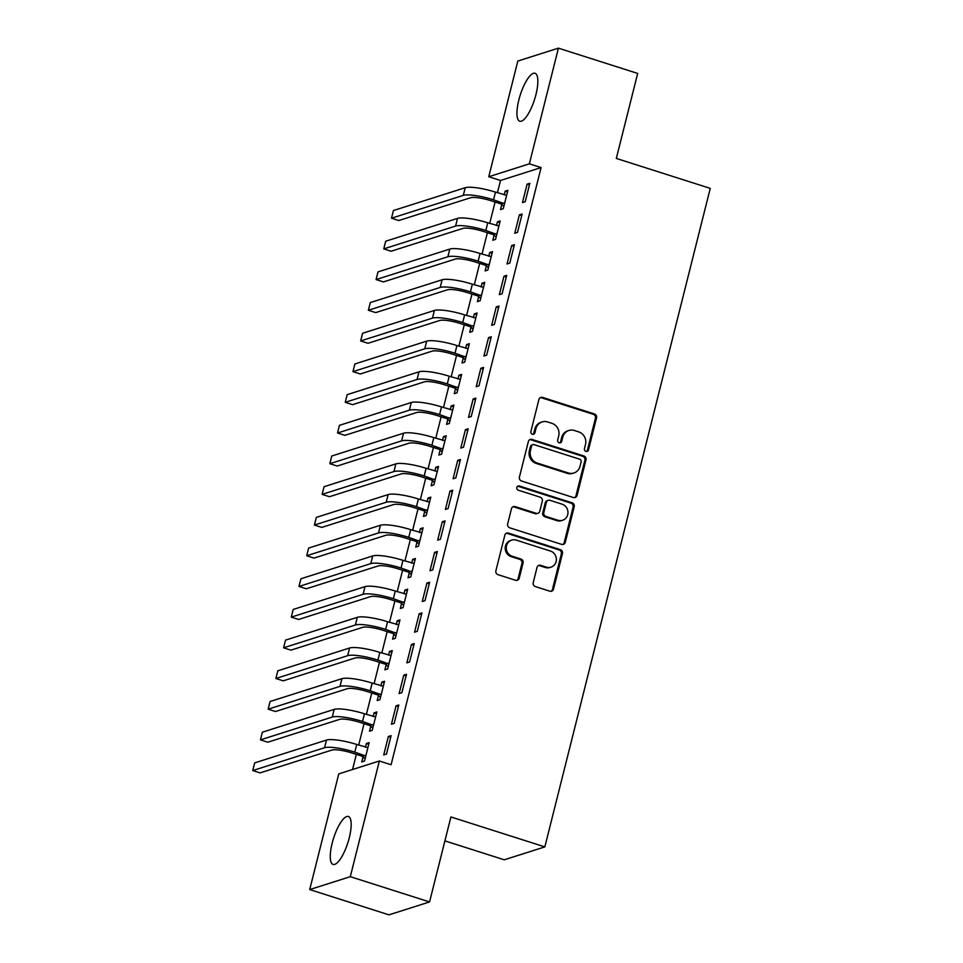 <?xml version="1.0" encoding="UTF-8"?>
<svg xmlns="http://www.w3.org/2000/svg" width="963" height="963" viewBox="0 0 963 963"><rect width="100%" height="100%" fill="white"/><g stroke="black" fill="none" stroke-linecap="round" stroke-linejoin="round"><path stroke-width="1.44" d="M585.949 451.346A2.215 2.07 72.4 0 0 588.501 449.877L596.53 417.882A3.166 2.961 72.4 0 0 594.412 413.946L542.554 397.406A3.166 2.961 72.4 0 0 538.907 399.501L530.878 431.508A2.215 2.07 72.4 0 0 533.562 434.265A2.215 2.07 72.4 0 0 534.91 432.796L535.946 428.655A10.136 9.474 72.4 0 1 542.097 421.926A10.136 9.474 72.4 0 1 547.586 421.95L551.907 423.335A10.136 9.474 72.4 0 1 558.709 435.914L557.673 440.055A2.215 2.07 72.4 0 0 560.358 442.811A2.215 2.07 72.4 0 0 561.706 441.343L562.741 437.202A10.136 9.474 72.4 0 1 568.892 430.473A10.136 9.474 72.4 0 1 574.381 430.497L578.703 431.881A10.136 9.474 72.4 0 1 585.504 444.461L584.469 448.602A2.215 2.07 72.4 0 0 585.949 451.346M586.575 451.442A2.215 2.07 72.4 0 0 587.406 450.227L595.435 418.231A3.166 2.961 72.4 0 0 593.316 414.295L541.447 397.755A3.166 2.961 72.4 0 0 540.303 397.635M532.984 434.349A2.215 2.07 72.4 0 0 533.803 433.145L534.85 429.004L535.946 428.655M559.78 442.896A2.215 2.07 72.4 0 0 560.61 441.692L561.646 437.539L562.741 437.202M332.163 843.191A25.17 7.487 107.7 0 1 348.365 816.492A25.17 7.487 107.7 0 1 349.28 837.75A25.17 7.487 107.7 0 1 333.078 864.449A25.17 7.487 107.7 0 1 332.163 843.191M518.84 99.971A25.17 7.487 107.7 0 1 535.055 73.272A25.17 7.487 107.7 0 1 535.958 94.53A25.17 7.487 107.7 0 1 519.755 121.23A25.17 7.487 107.7 0 1 518.84 99.971M533.213 582.639A3.166 2.961 72.4 0 0 535.332 586.563L549.885 591.21A3.166 2.961 72.4 0 0 553.52 589.115L562.452 553.569A3.166 2.961 72.4 0 0 560.322 549.644L508.464 533.105A3.166 2.961 72.4 0 0 504.829 535.199L495.897 570.734A3.166 2.961 72.4 0 0 498.027 574.67L515.602 580.28A3.166 2.961 72.4 0 0 519.238 578.185L523.053 562.97A3.166 2.961 72.4 0 0 520.935 559.034L512.22 556.265A8.474 7.921 72.4 0 1 511.678 540.123A8.474 7.921 72.4 0 1 516.264 540.147L550.403 551.029A8.474 7.921 72.4 0 1 550.956 567.171A8.474 7.921 72.4 0 1 546.358 567.147L540.664 565.329A3.166 2.961 72.4 0 0 537.029 567.424L533.213 582.639M379.362 760.987L350.303 876.679L309.713 889.571L338.771 773.891L379.362 760.987L391.098 764.73L541.098 167.586L529.361 163.842L488.759 176.735L517.817 61.054L558.42 48.15L529.361 163.842M558.42 48.15L637.675 73.429L616.32 158.426L710.249 188.375L544.841 846.898L450.913 816.949L429.558 901.946L350.303 876.679M573.418 497.534A3.166 2.961 72.4 0 0 577.054 495.439L585.986 459.893A3.166 2.961 72.4 0 0 583.855 455.968L531.997 439.429A3.166 2.961 72.4 0 0 528.362 441.523L519.43 477.058A3.166 2.961 72.4 0 0 521.549 480.994L573.418 497.534M574.213 506.731L565.293 542.277A3.166 2.961 72.4 0 1 561.646 544.372L509.788 527.832A3.166 2.961 72.4 0 1 507.67 523.896L511.485 508.693A3.166 2.961 72.4 0 1 515.121 506.598L536.15 513.303A3.166 2.961 72.4 0 0 539.798 511.209L542.325 501.121A3.166 2.961 72.4 0 0 540.207 497.185L518.311 490.203A2.215 2.07 72.4 0 1 518.166 485.99A2.215 2.07 72.4 0 1 519.37 485.99L572.094 502.806A3.166 2.961 72.4 0 1 574.213 506.731L573.117 507.08L564.198 542.626L565.293 542.277M444.894 840.88L504.251 859.803L544.841 846.898M398.79 704.964L396.058 705.843L391.423 724.248L394.168 723.382L398.79 704.964M370.731 726.246L369.491 731.23L372.224 730.351L376.858 711.946L374.113 712.813L373.163 716.568M414.21 643.597L411.466 644.464L406.843 662.881L409.588 662.002L414.21 643.597M386.151 664.867L384.899 669.851L387.644 668.984L392.266 650.567L389.521 651.445L388.583 655.189M429.63 582.218L426.886 583.096L422.263 601.502L425.008 600.635L429.63 582.218M401.571 603.5L400.319 608.484L403.064 607.605L407.686 589.2L404.942 590.066L404.003 593.822M445.038 520.851L442.306 521.717L437.671 540.135L440.416 539.268L445.038 520.851M416.979 542.121L415.727 547.104L418.472 546.238L423.094 527.82L420.362 528.699L419.411 532.455M460.458 459.483L457.714 460.35L453.091 478.767L455.836 477.889L460.458 459.483M432.399 480.754L431.147 485.737L433.892 484.858L438.514 466.453L435.77 467.32L434.831 471.076M475.878 398.104L473.134 398.983L468.512 417.388L471.244 416.522L475.878 398.104M447.819 419.387L446.567 424.358L449.312 423.491L453.934 405.086L451.19 405.953L450.251 409.708M491.286 336.737L488.542 337.604L483.92 356.021L486.664 355.142L491.286 336.737M463.227 358.007L461.975 362.991L464.72 362.124L469.342 343.707L466.61 344.573L465.659 348.329M506.707 275.358L503.962 276.237L499.34 294.642L502.084 293.775L506.707 275.358M478.647 296.64L477.395 301.624L480.14 300.745L484.762 282.34L482.018 283.206L481.079 286.962M522.127 213.991L519.382 214.857L514.748 233.275L517.492 232.396L522.127 213.991M494.067 235.261L492.815 240.244L495.548 239.378L500.182 220.96L497.438 221.839L496.487 225.583M541.098 167.586L500.507 180.478L497.426 192.744M495.09 202.025L489.71 223.428M487.386 232.721L482.006 254.112M479.67 263.405L474.302 284.795M471.966 294.088L466.598 315.491M464.262 324.772L458.882 346.174M456.546 355.455L451.178 376.858M448.842 386.151L443.474 407.542M441.138 416.835L435.758 438.225M433.422 447.518L428.054 468.921M425.718 478.202L420.35 499.604M418.014 508.885L412.633 530.288M410.31 539.581L404.929 560.972M402.594 570.265L397.225 591.655M394.89 600.948L389.509 622.351M387.186 631.632L381.805 653.034M379.47 662.315L374.101 683.718M371.766 693.011L366.385 714.402M364.062 723.695L358.681 745.085M356.346 754.378L352.554 769.509M501.771 204.577L500.519 209.561L503.264 208.694L507.886 190.277L505.142 191.143L504.203 194.899M529.831 183.307L527.086 184.174L522.464 202.591L525.208 201.712L529.831 183.307M486.351 265.957L485.099 270.928L487.844 270.061L492.466 251.644L489.722 252.523L488.783 256.278M514.411 244.674L511.666 245.553L507.044 263.958L509.788 263.092L514.411 244.674M470.943 327.324L469.691 332.307L472.424 331.428L477.058 313.023L474.314 313.89L473.375 317.646M499.003 306.053L496.258 306.92L491.636 325.338L494.368 324.459L499.003 306.053M455.523 388.691L454.271 393.674L457.016 392.808L461.638 374.39L458.894 375.269L457.955 379.013M483.582 367.421L480.838 368.287L476.216 386.705L478.96 385.838L483.582 367.421M440.103 450.07L438.851 455.054L441.596 454.175L446.218 435.77L443.486 436.636L442.535 440.392M468.162 428.788L465.418 429.667L460.796 448.072L463.54 447.205L468.162 428.788M424.695 511.437L423.443 516.421L426.188 515.554L430.81 497.137L428.066 498.015L427.127 501.759M452.754 490.167L450.01 491.034L445.388 509.451L448.12 508.572L452.754 490.167M409.275 572.816L408.023 577.788L410.768 576.921L415.39 558.516L412.646 559.383L411.707 563.138M437.334 551.534L434.59 552.413L429.967 570.818L432.712 569.952L437.334 551.534M393.855 634.184L392.603 639.167L395.348 638.288L399.982 619.883L397.238 620.75L396.287 624.505M421.914 612.913L419.182 613.78L414.547 632.197L417.292 631.319L421.914 612.913M378.447 695.563L377.195 700.534L379.94 699.668L384.562 681.25L381.817 682.129L380.879 685.885M406.506 674.281L403.762 675.147L399.139 693.565L401.884 692.698L406.506 674.281M363.027 756.93L361.775 761.914L364.52 761.035L369.142 742.629L366.397 743.496L365.459 747.252M391.086 735.648L388.342 736.526L383.719 754.932L386.464 754.065L391.086 735.648M429.558 901.946L388.968 914.85L309.713 889.571M500.507 180.478L488.759 176.735M505.142 191.143L507.477 191.89M527.086 184.174L529.421 184.92M497.438 221.839L499.773 222.585M519.382 214.857L521.717 215.604M489.722 252.523L492.069 253.269M511.666 245.553L514.001 246.287M482.018 283.206L484.353 283.953M503.962 276.237L506.297 276.983M474.314 313.89L476.649 314.636M496.258 306.92L498.593 307.666M466.61 344.573L468.945 345.32M488.542 337.604L490.889 338.35M458.894 375.269L461.229 376.015M480.838 368.287L483.173 369.034M451.19 405.953L453.525 406.699M473.134 398.983L475.469 399.729M443.486 436.636L445.821 437.383M465.418 429.667L467.765 430.413M435.77 467.32L438.105 468.066M457.714 460.35L460.049 461.096M428.066 498.015L430.401 498.75M450.01 491.034L452.345 491.78M420.362 528.699L422.697 529.445M442.306 521.717L444.641 522.464M412.646 559.383L414.981 560.129M434.59 552.413L436.925 553.159M404.942 590.066L407.277 590.813M426.886 583.096L429.221 583.843M397.238 620.75L399.573 621.496M419.182 613.78L421.517 614.526M389.521 651.445L391.857 652.18M411.466 644.464L413.801 645.21M381.817 682.129L384.153 682.875M403.762 675.147L406.097 675.894M374.113 712.813L376.449 713.559M396.058 705.843L398.393 706.589M366.397 743.496L368.745 744.243M388.342 736.526L390.677 737.273M568.892 430.473L567.797 430.822A10.136 9.474 72.4 0 0 561.646 437.539M542.097 421.926L541.001 422.276A10.136 9.474 72.4 0 0 534.85 429.004M574.562 497.654A3.166 2.961 72.4 0 0 575.958 495.789L584.89 460.242A3.166 2.961 72.4 0 0 582.759 456.318L530.902 439.778A3.166 2.961 72.4 0 0 529.746 439.658M581.11 461.927A2.215 2.07 72.4 0 0 579.63 459.17L534.104 444.653A2.215 2.07 72.4 0 0 531.564 446.122L530.457 450.491A10.136 9.474 72.4 0 0 537.258 463.071L568.375 472.989A10.136 9.474 72.4 0 0 573.864 473.014A10.136 9.474 72.4 0 0 580.015 466.297L581.11 461.927M532.9 444.653L531.805 445.002A2.215 2.07 72.4 0 0 530.457 446.471L531.564 446.122M573.864 473.014L572.768 473.363A10.136 9.474 72.4 0 1 567.279 473.339L536.162 463.42A10.136 9.474 72.4 0 1 529.361 450.84L530.457 446.471M562.801 544.492A3.166 2.961 72.4 0 0 564.198 542.626M537.872 513.315L536.776 513.664A3.166 2.961 72.4 0 1 535.055 513.652L514.025 506.947A3.166 2.961 72.4 0 0 512.882 506.827M573.117 507.08A3.166 2.961 72.4 0 0 570.999 503.155L518.263 486.339A2.215 2.07 72.4 0 0 517.637 486.243M557.986 520.261A8.474 7.921 72.4 0 0 567.965 512.244A8.474 7.921 72.4 0 0 562.031 504.155L550.005 500.315A3.166 2.961 72.4 0 0 546.358 502.409L543.83 512.497A3.166 2.961 72.4 0 0 545.949 516.433L557.986 520.261L556.879 520.61A8.474 7.921 72.4 0 0 561.477 520.634L562.573 520.285M548.284 500.303L547.189 500.652A3.166 2.961 72.4 0 0 545.263 502.758L546.358 502.409M556.879 520.61L544.853 516.782A3.166 2.961 72.4 0 1 542.735 512.846L545.263 502.758M550.956 567.171L549.849 567.52A8.474 7.921 72.4 0 1 545.263 567.496L539.569 565.678A3.166 2.961 72.4 0 0 538.425 565.558M511.678 540.123L510.583 540.472A8.474 7.921 72.4 0 0 511.124 556.602L512.22 556.265M516.746 580.4A3.166 2.961 72.4 0 0 518.142 578.534L521.958 563.319A3.166 2.961 72.4 0 0 519.839 559.383L511.124 556.602M551.041 591.33A3.166 2.961 72.4 0 0 552.425 589.464L561.357 553.918A3.166 2.961 72.4 0 0 559.226 549.993L507.369 533.454A3.166 2.961 72.4 0 0 506.213 533.333M503.854 206.311L500.941 203.891L490.805 200.665A16.13 3.178 -165.9 0 0 470.642 197.728L398.826 220.539L391.496 218.204L463.299 195.381A24.207 4.767 14.1 0 1 493.538 199.786L504.516 203.711M506.634 195.26L495.476 192.119L493.538 199.786M391.496 218.204L393.422 210.536L465.225 187.713A24.207 4.767 14.1 0 1 495.476 192.119M500.941 203.891L503.685 203.024M496.15 236.994L493.237 234.587L483.089 231.349A16.13 3.178 -165.9 0 0 462.926 228.412L391.122 251.235L383.78 248.887L455.595 226.064A24.207 4.767 14.1 0 1 485.834 230.47L496.8 234.394M498.93 225.944L487.76 222.802L485.834 230.47M383.78 248.887L385.706 241.219L457.521 218.396A24.207 4.767 14.1 0 1 487.76 222.802M493.237 234.587L495.981 233.708M488.446 267.69L485.533 265.27L475.385 262.032A16.13 3.178 -165.9 0 0 455.222 259.095L383.418 281.918L376.076 279.571L447.879 256.76A24.207 4.767 14.1 0 1 478.13 261.166L489.096 265.078M491.214 256.627L480.056 253.486L478.13 261.166M376.076 279.571L378.002 271.903L449.805 249.08A24.207 4.767 14.1 0 1 480.056 253.486M485.533 265.27L488.277 264.392M480.73 298.374L477.817 295.954L467.681 292.716A16.13 3.178 -165.9 0 0 447.518 289.779L375.702 312.602L368.372 310.267L440.175 287.443A24.207 4.767 14.1 0 1 470.426 291.849L481.392 295.761M483.51 287.311L472.351 284.181L470.426 291.849M368.372 310.267L370.298 302.587L442.101 279.776A24.207 4.767 14.1 0 1 472.351 284.181M477.817 295.954L480.561 295.087M473.026 329.057L470.113 326.638L459.965 323.412A16.13 3.178 -165.9 0 0 439.802 320.474L367.998 343.285L360.656 340.95L432.471 318.127A24.207 4.767 14.1 0 1 462.709 322.533L473.676 326.457M475.806 318.007L464.635 314.865L462.709 322.533M360.656 340.95L362.582 333.282L434.397 310.459A24.207 4.767 14.1 0 1 464.635 314.865M470.113 326.638L472.857 325.771M465.322 359.741L462.409 357.333L452.261 354.095A16.13 3.178 -165.9 0 0 432.098 351.158L360.294 373.981L352.952 371.634L424.755 348.811A24.207 4.767 14.1 0 1 455.005 353.216L465.972 357.141M468.09 348.69L456.931 345.548L455.005 353.216M352.952 371.634L354.878 363.966L426.693 341.143A24.207 4.767 14.1 0 1 456.931 345.548M462.409 357.333L465.153 356.454M457.606 390.424L454.705 388.017L444.557 384.779A16.13 3.178 -165.9 0 0 424.394 381.842L352.578 404.665L345.248 402.317L417.051 379.506A24.207 4.767 14.1 0 1 447.301 383.912L458.268 387.824M460.386 379.374L449.227 376.232L447.301 383.912M345.248 402.317L347.174 394.649L418.977 371.826A24.207 4.767 14.1 0 1 449.227 376.232M454.705 388.017L457.437 387.138M449.902 421.12L446.988 418.7L436.841 415.462A16.13 3.178 -165.9 0 0 416.678 412.525L344.874 435.348L337.531 433.013L409.347 410.19A24.207 4.767 14.1 0 1 439.585 414.596L450.552 418.508M452.682 410.057L441.511 406.916L439.585 414.596M337.531 433.013L339.458 425.333L411.273 402.51A24.207 4.767 14.1 0 1 441.511 406.916M446.988 418.7L449.733 417.834M442.198 451.803L439.284 449.384L429.137 446.146A16.13 3.178 -165.9 0 0 408.974 443.209L337.17 466.032L329.828 463.697L401.631 440.873A24.207 4.767 14.1 0 1 431.881 445.279L442.848 449.191M444.966 440.741L433.807 437.611L431.881 445.279M329.828 463.697L331.754 456.017L403.569 433.206A24.207 4.767 14.1 0 1 433.807 437.611M439.284 449.384L442.029 448.517M434.494 482.487L431.58 480.068L421.433 476.841A16.13 3.178 -165.9 0 0 401.27 473.904L329.454 496.715L322.124 494.38L393.927 471.557A24.207 4.767 14.1 0 1 424.177 475.963L435.144 479.887M437.262 471.437L426.103 468.295L424.177 475.963M322.124 494.38L324.05 486.712L395.853 463.889A24.207 4.767 14.1 0 1 426.103 468.295M431.58 480.068L434.313 479.201M426.778 513.171L423.864 510.763L413.717 507.525A16.13 3.178 -165.9 0 0 393.554 504.588L321.75 527.411L314.407 525.064L386.223 502.241A24.207 4.767 14.1 0 1 416.461 506.646L427.44 510.571M429.558 502.12L418.387 498.978L416.461 506.646M314.407 525.064L316.333 517.396L388.149 494.573A24.207 4.767 14.1 0 1 418.387 498.978M423.864 510.763L426.609 509.884M419.074 543.854L416.16 541.447L406.013 538.209A16.13 3.178 -165.9 0 0 385.85 535.272L314.046 558.095L306.703 555.747L378.519 532.936A24.207 4.767 14.1 0 1 408.757 537.342L419.724 541.254M421.854 532.804L410.683 529.662L408.757 537.342M306.703 555.747L308.629 548.079L380.445 525.256A24.207 4.767 14.1 0 1 410.683 529.662M416.16 541.447L418.905 540.568M411.37 574.55L408.456 572.13L398.309 568.892A16.13 3.178 -165.9 0 0 378.146 565.955L306.33 588.778L298.999 586.443L370.803 563.62A24.207 4.767 14.1 0 1 401.053 568.026L412.02 571.938M414.138 563.487L402.979 560.346L401.053 568.026M298.999 586.443L300.925 578.763L372.729 555.94A24.207 4.767 14.1 0 1 402.979 560.346M408.456 572.13L411.189 571.264M403.653 605.233L400.74 602.814L390.605 599.576A16.13 3.178 -165.9 0 0 370.442 596.639L298.626 619.462L291.283 617.127L363.099 594.303A24.207 4.767 14.1 0 1 393.337 598.709L404.316 602.621M406.434 594.183L395.263 591.041L393.337 598.709M291.283 617.127L293.221 609.447L365.025 586.636A24.207 4.767 14.1 0 1 395.263 591.041M400.74 602.814L403.485 601.947M395.949 635.917L393.036 633.498L382.889 630.271A16.13 3.178 -165.9 0 0 362.726 627.334L290.922 650.145L283.579 647.81L355.395 624.987A24.207 4.767 14.1 0 1 385.633 629.393L396.6 633.317M398.73 624.867L387.559 621.725L385.633 629.393M283.579 647.81L285.505 640.142L357.321 617.319A24.207 4.767 14.1 0 1 387.559 621.725M393.036 633.498L395.781 632.631M388.245 666.601L385.332 664.193L375.185 660.955A16.13 3.178 -165.9 0 0 355.022 658.018L283.206 680.841L275.875 678.494L347.679 655.671A24.207 4.767 14.1 0 1 377.929 660.076L388.896 664.001M391.014 655.55L379.855 652.408L377.929 660.076M275.875 678.494L277.801 670.826L349.605 648.003A24.207 4.767 14.1 0 1 379.855 652.408M385.332 664.193L388.077 663.314M380.529 697.284L377.616 694.877L367.481 691.639A16.13 3.178 -165.9 0 0 347.318 688.701L275.502 711.525L268.159 709.177L339.975 686.366A24.207 4.767 14.1 0 1 370.213 690.772L381.192 694.684M383.31 686.234L372.151 683.092L370.213 690.772M268.159 709.177L270.097 701.509L341.901 678.686A24.207 4.767 14.1 0 1 372.151 683.092M377.616 694.877L380.361 693.998M372.825 727.98L369.912 725.56L359.765 722.322A16.13 3.178 -165.9 0 0 339.602 719.385L267.798 742.208L260.455 739.873L332.271 717.05A24.207 4.767 14.1 0 1 362.509 721.456L373.475 725.368M375.606 716.917L364.435 713.788L362.509 721.456M260.455 739.873L262.381 732.193L334.197 709.382A24.207 4.767 14.1 0 1 364.435 713.788M369.912 725.56L372.657 724.694M365.121 758.663L362.208 756.244L352.061 753.006A16.13 3.178 -165.9 0 0 331.898 750.069L260.082 772.892L252.751 770.556L324.555 747.733A24.207 4.767 14.1 0 1 354.805 752.139L365.771 756.063M367.89 747.613L356.731 744.471L354.805 752.139M252.751 770.556L254.677 762.889L326.481 740.066A24.207 4.767 14.1 0 1 356.731 744.471M362.208 756.244L364.953 755.377M587.406 450.227L588.501 449.877M533.803 433.145L534.91 432.796M560.61 441.692L561.706 441.343M541.447 397.755L542.554 397.406M593.316 414.295L594.412 413.946M595.435 418.231L596.53 417.882M530.902 439.778L531.997 439.429M582.759 456.318L583.855 455.968M584.89 460.242L585.986 459.893M575.958 495.789L577.054 495.439M529.361 450.84L530.457 450.491M536.162 463.42L537.258 463.071M567.279 473.339L568.375 472.989M514.025 506.947L515.121 506.598M535.055 513.652L536.15 513.303M518.263 486.339L519.37 485.99M570.999 503.155L572.094 502.806M542.735 512.846L543.83 512.497M544.853 516.782L545.949 516.433M539.569 565.678L540.664 565.329M545.263 567.496L546.358 567.147M519.839 559.383L520.935 559.034M521.958 563.319L523.053 562.97M518.142 578.534L519.238 578.185M507.369 533.454L508.464 533.105M559.226 549.993L560.322 549.644M561.357 553.918L562.452 553.569M552.425 589.464L553.52 589.115M465.225 187.713L463.299 195.381M457.521 218.396L455.595 226.064M449.805 249.08L447.879 256.76M442.101 279.776L440.175 287.443M434.397 310.459L432.471 318.127M426.693 341.143L424.755 348.811M418.977 371.826L417.051 379.506M411.273 402.51L409.347 410.19M403.569 433.206L401.631 440.873M395.853 463.889L393.927 471.557M388.149 494.573L386.223 502.241M380.445 525.256L378.519 532.936M372.729 555.94L370.803 563.62M365.025 586.636L363.099 594.303M357.321 617.319L355.395 624.987M349.605 648.003L347.679 655.671M341.901 678.686L339.975 686.366M334.197 709.382L332.271 717.05M326.481 740.066L324.555 747.733"/></g></svg>
